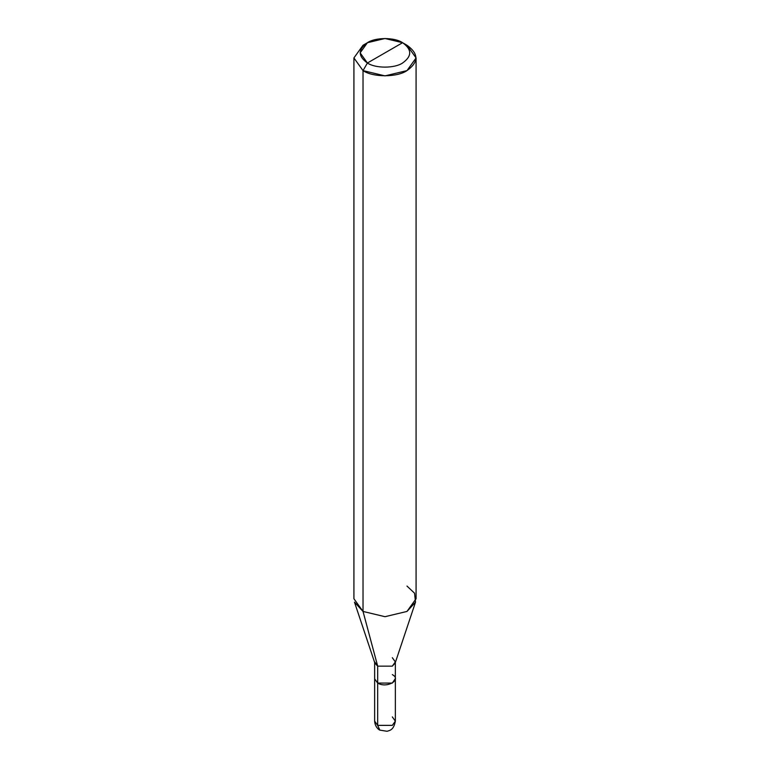 <?xml version="1.0" encoding="UTF-8"?>
<svg xmlns="http://www.w3.org/2000/svg" width="770" height="770" viewBox="0 0 770 770"><rect width="100%" height="100%" fill="white"/><g stroke="black" fill="none" stroke-linecap="round" stroke-linejoin="round"><path stroke-width="1.16" d="M377.685 674.616L377.685 683.067L374.653 678.842L374.644 721.144C375.067 727.361 379.196 729.95 379.822 730.114L387.098 731.288C389.572 730.345 393.634 730.432 395.356 721.144L392.325 725.369L377.675 725.369L377.675 683.077L374.644 678.842L377.675 683.077L392.325 683.077L395.347 678.572L392.325 683.077L377.675 683.077L377.675 725.369L379.822 730.114L377.675 725.369L374.644 721.144L377.675 725.369L392.325 725.369L395.356 721.144L392.325 716.909M374.653 678.842L374.653 661.921L377.685 666.146L374.836 663.057L354.479 602.15L363.026 611.438L363.026 70.619L353.921 57.933L363.026 45.247L353.921 57.933L363.026 70.619L385 75.874L406.974 70.619L416.079 57.933L406.974 45.247L402.585 42.706C412.065 49.472 412.065 56.239 402.585 63.005C394.673 68.482 375.327 68.482 367.415 63.005L402.585 42.706L385 38.5L367.415 42.706L360.139 52.861L367.415 63.005L363.026 70.619L363.026 611.438L377.685 666.146L377.685 683.067C386.713 688.746 402.161 679.833 392.315 674.616M395.356 721.144L395.356 678.842L392.315 683.067L377.685 683.067L377.685 666.146L363.026 611.438L353.921 598.752L353.921 57.933M367.415 63.005C357.935 56.239 357.935 49.472 367.415 42.706C375.327 37.23 394.673 37.23 402.585 42.706L367.415 63.005C375.327 68.482 394.673 68.482 402.585 63.005C412.065 56.239 412.065 49.472 402.585 42.706L406.974 45.247C418.832 53.698 418.832 62.158 406.974 70.619C397.089 77.462 372.911 77.462 363.026 70.619L367.415 63.005M416.079 57.933L416.079 598.752L406.974 611.438L385 616.693L363.026 611.438L385 616.693L406.974 611.438L415.521 602.15L395.164 663.057L392.315 666.146L377.685 666.146L392.315 666.146L395.347 661.921L392.315 657.696M415.521 602.15L414.539 593.179L406.974 586.066M363.026 45.247L367.415 42.706M395.347 678.842L395.347 661.921M406.974 45.247L402.585 42.706"/></g></svg>
